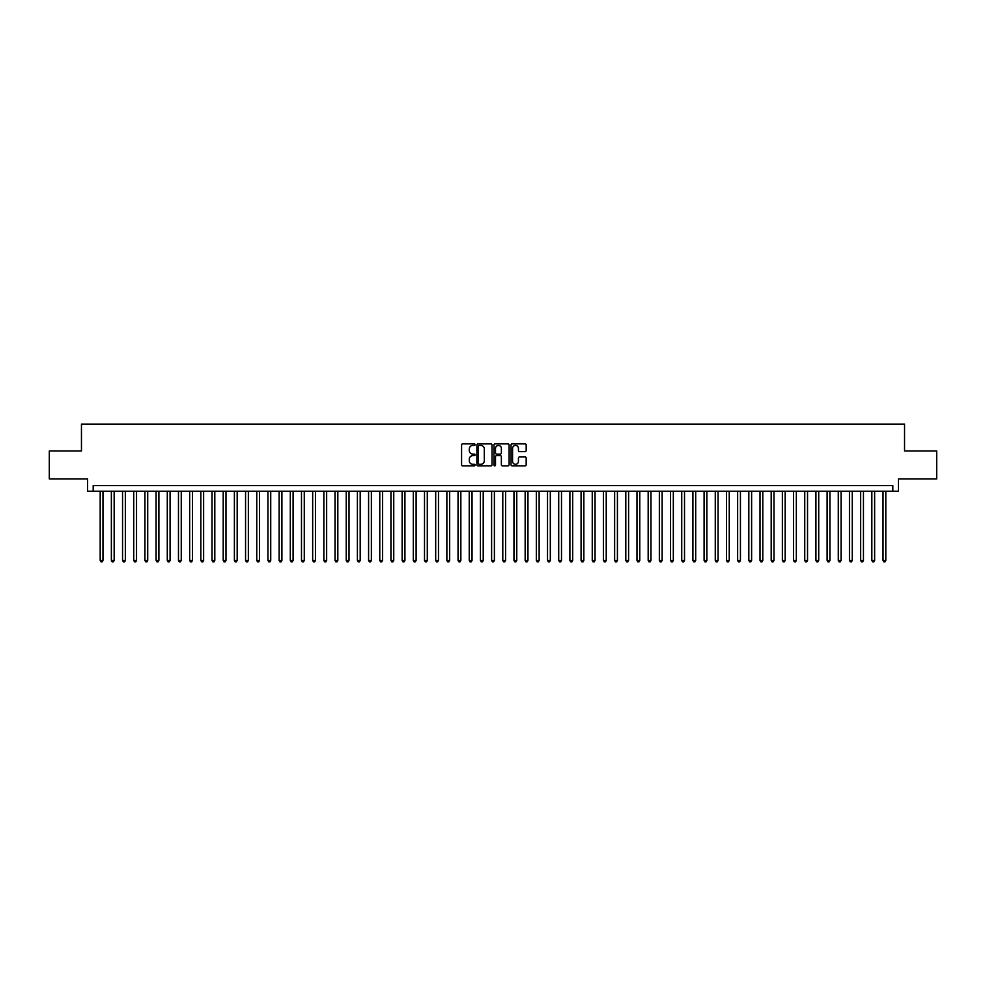 <?xml version="1.0" encoding="UTF-8"?>
<svg xmlns="http://www.w3.org/2000/svg" width="986" height="986" viewBox="0 0 986 986"><rect width="100%" height="100%" fill="white"/><g stroke="black" fill="none" stroke-linecap="round" stroke-linejoin="round"><path stroke-width="1.48" d="M475.104 444.661A0.764 0.764 0 0 0 474.34 443.885L462.68 443.885A1.097 1.097 0 0 0 461.584 444.982L461.584 464.739A1.097 1.097 0 0 0 462.68 465.848L474.34 465.848A0.764 0.764 0 0 0 475.104 465.072A0.764 0.764 0 0 0 474.34 464.307L472.824 464.307A3.513 3.513 0 0 1 469.311 460.795L469.311 459.143A3.513 3.513 0 0 1 472.824 455.631L474.34 455.631A0.764 0.764 0 0 0 475.104 454.866A0.764 0.764 0 0 0 474.34 454.102L472.824 454.102A3.513 3.513 0 0 1 469.311 450.59L469.311 448.938A3.513 3.513 0 0 1 472.824 445.425L474.34 445.425A0.764 0.764 0 0 0 475.104 444.661M525.082 451.625A1.097 1.097 0 0 0 526.179 450.528L526.179 444.982A1.097 1.097 0 0 0 525.082 443.885L512.128 443.885A1.097 1.097 0 0 0 511.031 444.982L511.031 464.739A1.097 1.097 0 0 0 512.128 465.848L525.082 465.848A1.097 1.097 0 0 0 526.179 464.739L526.179 458.046A1.097 1.097 0 0 0 525.082 456.949L519.536 456.949A1.097 1.097 0 0 0 518.439 458.046L518.439 461.374A2.933 2.933 0 0 1 515.505 464.307A2.933 2.933 0 0 1 512.572 461.374L512.572 448.359A2.933 2.933 0 0 1 515.505 445.425A2.933 2.933 0 0 1 518.439 448.359L518.439 450.528A1.097 1.097 0 0 0 519.536 451.625L525.082 451.625M892.811 491.213L898.394 491.213L898.394 478.913L936.7 478.913L936.7 450.947L904.544 450.947L904.544 424.116L81.456 424.116L81.456 450.947L49.3 450.947L49.3 478.913L87.606 478.913L87.606 491.213L892.811 491.213L892.811 485.617L93.189 485.617L93.189 491.213M492.039 444.982A1.097 1.097 0 0 0 490.942 443.885L477.988 443.885A1.097 1.097 0 0 0 476.891 444.982L476.891 464.739A1.097 1.097 0 0 0 477.988 465.848L490.942 465.848A1.097 1.097 0 0 0 492.039 464.739L492.039 444.982M495.058 443.885L508.012 443.885A1.097 1.097 0 0 1 509.109 444.982L509.109 464.739A1.097 1.097 0 0 1 508.012 465.848L502.466 465.848A1.097 1.097 0 0 1 501.369 464.739L501.369 456.728A1.097 1.097 0 0 0 500.272 455.631L496.599 455.631A1.097 1.097 0 0 0 495.502 456.728L495.502 465.072A0.764 0.764 0 0 1 494.725 465.848A0.764 0.764 0 0 1 493.961 465.072L493.961 444.982A1.097 1.097 0 0 1 495.058 443.885M479.196 445.425A0.764 0.764 0 0 0 478.432 446.19L478.432 463.531A0.764 0.764 0 0 0 479.196 464.307L480.786 464.307A3.513 3.513 0 0 0 484.299 460.795L484.299 448.938A3.513 3.513 0 0 0 480.786 445.425L479.196 445.425M501.369 448.42A2.933 2.933 0 0 0 498.435 445.475A2.933 2.933 0 0 0 495.502 448.42L495.502 452.993A1.097 1.097 0 0 0 496.599 454.102L500.272 454.102A1.097 1.097 0 0 0 501.369 452.993L501.369 448.42M100.19 491.213L100.19 560.43L102.975 560.43L102.975 491.213M102.975 560.43L102.137 561.884L101.028 561.884L100.19 560.43M111.369 491.213L111.369 560.43L114.166 560.43L114.166 491.213M114.166 560.43L113.328 561.884L112.207 561.884L111.369 560.43M122.547 491.213L122.547 560.43L125.345 560.43L125.345 491.213M125.345 560.43L124.507 561.884L123.386 561.884L122.547 560.43M133.739 491.213L133.739 560.43L136.536 560.43L136.536 491.213M136.536 560.43L135.686 561.884L134.577 561.884L133.739 560.43M144.917 491.213L144.917 560.43L147.715 560.43L147.715 491.213M147.715 560.43L146.877 561.884L145.755 561.884L144.917 560.43M156.096 491.213L156.096 560.43L158.894 560.43L158.894 491.213M158.894 560.43L158.056 561.884L156.934 561.884L156.096 560.43M167.287 491.213L167.287 560.43L170.085 560.43L170.085 491.213M170.085 560.43L169.247 561.884L168.125 561.884L167.287 560.43M178.466 491.213L178.466 560.43L181.264 560.43L181.264 491.213M181.264 560.43L180.426 561.884L179.304 561.884L178.466 560.43M189.657 491.213L189.657 560.43L192.443 560.43L192.443 491.213M192.443 560.43L191.604 561.884L190.495 561.884L189.657 560.43M200.836 491.213L200.836 560.43L203.634 560.43L203.634 491.213M203.634 560.43L202.796 561.884L201.674 561.884L200.836 560.43M212.015 491.213L212.015 560.43L214.812 560.43L214.812 491.213M214.812 560.43L213.974 561.884L212.853 561.884L212.015 560.43M223.206 491.213L223.206 560.43L225.991 560.43L225.991 491.213M225.991 560.43L225.153 561.884L224.044 561.884L223.206 560.43M234.385 491.213L234.385 560.43L237.182 560.43L237.182 491.213M237.182 560.43L236.344 561.884L235.223 561.884L234.385 560.43M245.563 491.213L245.563 560.43L248.361 560.43L248.361 491.213M248.361 560.43L247.523 561.884L246.401 561.884L245.563 560.43M256.754 491.213L256.754 560.43L259.552 560.43L259.552 491.213M259.552 560.43L258.714 561.884L257.592 561.884L256.754 560.43M267.933 491.213L267.933 560.43L270.731 560.43L270.731 491.213M270.731 560.43L269.893 561.884L268.771 561.884L267.933 560.43M279.124 491.213L279.124 560.43L281.91 560.43L281.91 491.213M281.91 560.43L281.072 561.884L279.962 561.884L279.124 560.43M290.303 491.213L290.303 560.43L293.101 560.43L293.101 491.213M293.101 560.43L292.263 561.884L291.141 561.884L290.303 560.43M301.482 491.213L301.482 560.43L304.28 560.43L304.28 491.213M304.28 560.43L303.441 561.884L302.32 561.884L301.482 560.43M312.673 491.213L312.673 560.43L315.458 560.43L315.458 491.213M315.458 560.43L314.62 561.884L313.511 561.884L312.673 560.43M323.852 491.213L323.852 560.43L326.649 560.43L326.649 491.213M326.649 560.43L325.811 561.884L324.69 561.884L323.852 560.43M335.03 491.213L335.03 560.43L337.828 560.43L337.828 491.213M337.828 560.43L336.99 561.884L335.869 561.884L335.03 560.43M346.222 491.213L346.222 560.43L349.019 560.43L349.019 491.213M349.019 560.43L348.181 561.884L347.06 561.884L346.222 560.43M357.4 491.213L357.4 560.43L360.198 560.43L360.198 491.213M360.198 560.43L359.36 561.884L358.238 561.884L357.4 560.43M368.579 491.213L368.579 560.43L371.377 560.43L371.377 491.213M371.377 560.43L370.539 561.884L369.43 561.884L368.579 560.43M379.77 491.213L379.77 560.43L382.568 560.43L382.568 491.213M382.568 560.43L381.73 561.884L380.608 561.884L379.77 560.43M390.949 491.213L390.949 560.43L393.747 560.43L393.747 491.213M393.747 560.43L392.909 561.884L391.787 561.884L390.949 560.43M402.14 491.213L402.14 560.43L404.926 560.43L404.926 491.213M404.926 560.43L404.087 561.884L402.978 561.884L402.14 560.43M413.319 491.213L413.319 560.43L416.117 560.43L416.117 491.213M416.117 560.43L415.279 561.884L414.157 561.884L413.319 560.43M424.498 491.213L424.498 560.43L427.295 560.43L427.295 491.213M427.295 560.43L426.457 561.884L425.336 561.884L424.498 560.43M435.689 491.213L435.689 560.43L438.487 560.43L438.487 491.213M438.487 560.43L437.648 561.884L436.527 561.884L435.689 560.43M446.868 491.213L446.868 560.43L449.665 560.43L449.665 491.213M449.665 560.43L448.827 561.884L447.706 561.884L446.868 560.43M458.046 491.213L458.046 560.43L460.844 560.43L460.844 491.213M460.844 560.43L460.006 561.884L458.897 561.884L458.046 560.43M469.237 491.213L469.237 560.43L472.035 560.43L472.035 491.213M472.035 560.43L471.197 561.884L470.075 561.884L469.237 560.43M480.416 491.213L480.416 560.43L483.214 560.43L483.214 491.213M483.214 560.43L482.376 561.884L481.254 561.884L480.416 560.43M491.607 491.213L491.607 560.43L494.393 560.43L494.393 491.213M494.393 560.43L493.555 561.884L492.445 561.884L491.607 560.43M502.786 491.213L502.786 560.43L505.584 560.43L505.584 491.213M505.584 560.43L504.746 561.884L503.624 561.884L502.786 560.43M513.965 491.213L513.965 560.43L516.763 560.43L516.763 491.213M516.763 560.43L515.924 561.884L514.803 561.884L513.965 560.43M525.156 491.213L525.156 560.43L527.954 560.43L527.954 491.213M527.954 560.43L527.103 561.884L525.994 561.884L525.156 560.43M536.335 491.213L536.335 560.43L539.132 560.43L539.132 491.213M539.132 560.43L538.294 561.884L537.173 561.884L536.335 560.43M547.513 491.213L547.513 560.43L550.311 560.43L550.311 491.213M550.311 560.43L549.473 561.884L548.352 561.884L547.513 560.43M558.705 491.213L558.705 560.43L561.502 560.43L561.502 491.213M561.502 560.43L560.664 561.884L559.543 561.884L558.705 560.43M569.883 491.213L569.883 560.43L572.681 560.43L572.681 491.213M572.681 560.43L571.843 561.884L570.721 561.884L569.883 560.43M581.074 491.213L581.074 560.43L583.86 560.43L583.86 491.213M583.86 560.43L583.022 561.884L581.913 561.884L581.074 560.43M592.253 491.213L592.253 560.43L595.051 560.43L595.051 491.213M595.051 560.43L594.213 561.884L593.091 561.884L592.253 560.43M603.432 491.213L603.432 560.43L606.23 560.43L606.23 491.213M606.23 560.43L605.392 561.884L604.27 561.884L603.432 560.43M614.623 491.213L614.623 560.43L617.421 560.43L617.421 491.213M617.421 560.43L616.57 561.884L615.461 561.884L614.623 560.43M625.802 491.213L625.802 560.43L628.6 560.43L628.6 491.213M628.6 560.43L627.762 561.884L626.64 561.884L625.802 560.43M636.981 491.213L636.981 560.43L639.778 560.43L639.778 491.213M639.778 560.43L638.94 561.884L637.819 561.884L636.981 560.43M648.172 491.213L648.172 560.43L650.97 560.43L650.97 491.213M650.97 560.43L650.131 561.884L649.01 561.884L648.172 560.43M659.351 491.213L659.351 560.43L662.148 560.43L662.148 491.213M662.148 560.43L661.31 561.884L660.189 561.884L659.351 560.43M670.542 491.213L670.542 560.43L673.327 560.43L673.327 491.213M673.327 560.43L672.489 561.884L671.38 561.884L670.542 560.43M681.72 491.213L681.72 560.43L684.518 560.43L684.518 491.213M684.518 560.43L683.68 561.884L682.558 561.884L681.72 560.43M692.899 491.213L692.899 560.43L695.697 560.43L695.697 491.213M695.697 560.43L694.859 561.884L693.737 561.884L692.899 560.43M704.09 491.213L704.09 560.43L706.876 560.43L706.876 491.213M706.876 560.43L706.038 561.884L704.928 561.884L704.09 560.43M715.269 491.213L715.269 560.43L718.067 560.43L718.067 491.213M718.067 560.43L717.229 561.884L716.107 561.884L715.269 560.43M726.448 491.213L726.448 560.43L729.246 560.43L729.246 491.213M729.246 560.43L728.407 561.884L727.286 561.884L726.448 560.43M737.639 491.213L737.639 560.43L740.437 560.43L740.437 491.213M740.437 560.43L739.599 561.884L738.477 561.884L737.639 560.43M748.818 491.213L748.818 560.43L751.615 560.43L751.615 491.213M751.615 560.43L750.777 561.884L749.656 561.884L748.818 560.43M760.009 491.213L760.009 560.43L762.794 560.43L762.794 491.213M762.794 560.43L761.956 561.884L760.847 561.884L760.009 560.43M771.188 491.213L771.188 560.43L773.985 560.43L773.985 491.213M773.985 560.43L773.147 561.884L772.026 561.884L771.188 560.43M782.366 491.213L782.366 560.43L785.164 560.43L785.164 491.213M785.164 560.43L784.326 561.884L783.204 561.884L782.366 560.43M793.557 491.213L793.557 560.43L796.343 560.43L796.343 491.213M796.343 560.43L795.505 561.884L794.396 561.884L793.557 560.43M804.736 491.213L804.736 560.43L807.534 560.43L807.534 491.213M807.534 560.43L806.696 561.884L805.574 561.884L804.736 560.43M815.915 491.213L815.915 560.43L818.713 560.43L818.713 491.213M818.713 560.43L817.875 561.884L816.753 561.884L815.915 560.43M827.106 491.213L827.106 560.43L829.904 560.43L829.904 491.213M829.904 560.43L829.066 561.884L827.944 561.884L827.106 560.43M838.285 491.213L838.285 560.43L841.083 560.43L841.083 491.213M841.083 560.43L840.245 561.884L839.123 561.884L838.285 560.43M849.464 491.213L849.464 560.43L852.261 560.43L852.261 491.213M852.261 560.43L851.423 561.884L850.314 561.884L849.464 560.43M860.655 491.213L860.655 560.43L863.453 560.43L863.453 491.213M863.453 560.43L862.614 561.884L861.493 561.884L860.655 560.43M871.834 491.213L871.834 560.43L874.631 560.43L874.631 491.213M874.631 560.43L873.793 561.884L872.672 561.884L871.834 560.43M883.025 491.213L883.025 560.43L885.81 560.43L885.81 491.213M885.81 560.43L884.972 561.884L883.863 561.884L883.025 560.43"/></g></svg>
